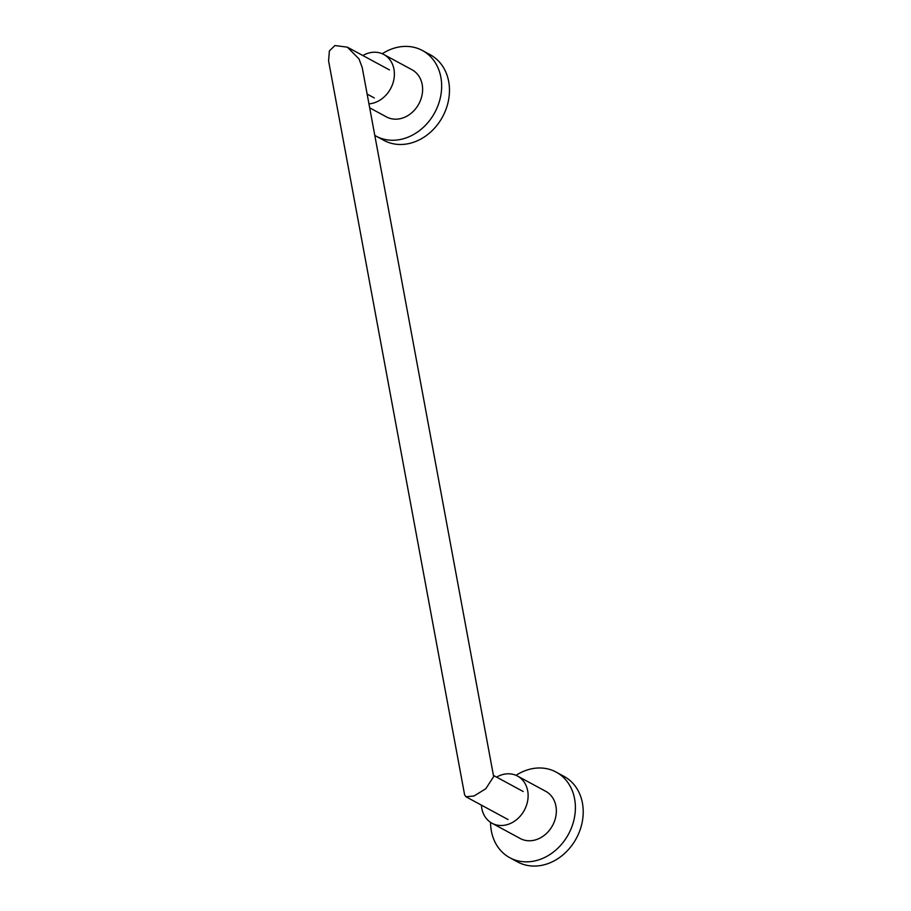 <?xml version="1.0" encoding="UTF-8"?>
<svg xmlns="http://www.w3.org/2000/svg" width="911" height="911" viewBox="0 0 911 911"><rect width="100%" height="100%" fill="white"/><g stroke="black" fill="none" stroke-linecap="round" stroke-linejoin="round"><path stroke-width="1.37" d="M369.695 107.84L386.48 116.915A26.818 22.263 -61.6 0 0 412.319 112.269A26.818 22.263 -61.6 0 0 422.18 84.484A26.818 22.263 -61.6 0 0 412 69.748L383.782 54.478A26.818 22.263 -61.6 0 0 362.851 55.537M368.955 103.865A26.818 22.263 -61.6 0 0 393.951 69.213A26.818 22.263 -61.6 0 0 383.782 54.478M374.808 135.42A48.682 40.403 -61.6 0 0 376.084 136.149L383.895 140.374A48.682 40.403 -61.6 0 0 430.789 131.924A48.682 40.403 -61.6 0 0 448.679 81.489A48.682 40.403 -61.6 0 0 430.22 54.74L422.408 50.515A48.682 40.403 -61.6 0 0 382.267 53.749M376.084 136.149A48.682 40.403 -61.6 0 0 422.966 127.699A48.682 40.403 -61.6 0 0 440.867 77.264A48.682 40.403 -61.6 0 0 422.408 50.515M481.429 805.142A26.818 22.263 -61.6 0 0 481.828 808.501A26.818 22.263 -61.6 0 0 491.997 823.237L520.227 838.507A26.818 22.263 -61.6 0 0 546.053 833.85A26.818 22.263 -61.6 0 0 555.915 806.064A26.818 22.263 -61.6 0 0 545.746 791.329L517.516 776.058A26.818 22.263 -61.6 0 0 496.586 777.117M491.997 823.237A26.818 22.263 -61.6 0 0 517.835 818.579A26.818 22.263 -61.6 0 0 527.685 790.794A26.818 22.263 -61.6 0 0 517.516 776.058M490.562 822.371A48.682 40.403 -61.6 0 0 491.359 830.98A48.682 40.403 -61.6 0 0 509.818 857.729L517.642 861.954A48.682 40.403 -61.6 0 0 564.524 853.516A48.682 40.403 -61.6 0 0 582.425 803.069A48.682 40.403 -61.6 0 0 563.955 776.331L556.143 772.095A48.682 40.403 -61.6 0 0 516.013 775.329M509.818 857.729A48.682 40.403 -61.6 0 0 556.712 849.28A48.682 40.403 -61.6 0 0 574.602 798.845A48.682 40.403 -61.6 0 0 556.143 772.095M474.005 795.998L485.779 788.755L493.648 776.627L362.225 67.573L359.025 58.953L347.376 47.167L334.918 45.55L329.383 50.936L328.575 60.843L464.633 794.961L465.965 796.772L474.005 795.998M493.42 775.409L523.199 791.511M347.376 47.167L389.452 69.919M367.144 94.084L374.296 97.944M465.965 796.772L508.031 819.536"/></g></svg>
